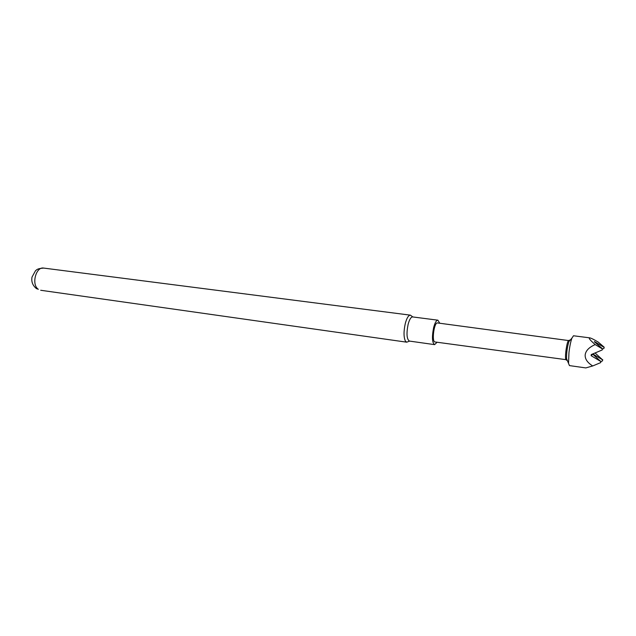 <?xml version="1.0" encoding="UTF-8"?>
<svg xmlns="http://www.w3.org/2000/svg" width="636" height="636" viewBox="0 0 636 636"><rect width="100%" height="100%" fill="white"/><g stroke="black" fill="none" stroke-linecap="round" stroke-linejoin="round"><path stroke-width="0.95" d="M565.921 359.658L434.976 341.961C431.685 342.057 433.832 323.486 437.186 322.905L568.505 340.554C566.74 341.866 564.569 357.925 565.921 359.658L566.938 360.429L566.581 358.744L569.458 365.597L585.796 367.918L592.712 365.954C587.37 362.647 584.858 358.911 585.192 354.753C585.812 350.619 589.143 347.224 595.201 344.585C590.113 340.18 588.292 337.939 589.739 337.851C591.273 338.169 594.111 339.584 598.269 342.112L604.2 347.216L603.922 348.433L604.2 347.216M568.552 362.854L568.966 352.551C569.697 346.469 570.667 341.675 571.891 338.169L573.489 335.768L589.739 337.851M437.115 342.248L434.595 344.632C432.138 342.717 431.812 337.064 433.617 327.667C434.913 322.746 436.336 320.258 437.902 320.186L439.691 323.152M434.595 344.632L409.377 341.071C406.73 339.147 406.309 333.55 408.129 324.281C409.465 319.423 410.967 316.974 412.645 316.927L437.902 320.186M409.584 341.103L406.746 342.184L405.45 341.206C403.614 337.319 403.574 331.372 405.315 323.374C406.817 317.944 408.511 315.21 410.395 315.154L412.844 316.959M566.581 358.744C566.438 352.908 567.209 347.2 568.894 341.612L569.689 340.085L568.505 340.554M592.712 365.954L600.694 362.607L600.821 361.51L591.114 355.667L591.242 354.57L602.181 349.975L602.459 348.743L594.414 341.786M600.821 361.51L592.832 354.196L591.114 355.667M600.956 361.542L602.459 360.914L602.586 359.833L592.99 354.061L593.507 353.616M602.586 359.833L595.058 352.964M602.419 349.069L603.922 348.433M604.049 347.351L594.445 341.548M602.181 349.975L602.459 348.743M600.694 362.607L600.98 361.359M602.459 360.914L602.737 359.69M602.308 348.878L595.201 344.585M38.319 289.277L36.467 288.633C32.675 285.516 31.188 281.669 32.015 277.097L35.505 270.713C37.214 269.449 37.341 268.599 43.693 268.082C35.87 266.436 31.18 284.753 38.319 289.277M40.696 290.262L406.746 342.184M43.693 268.082L410.395 315.154M568.894 341.612L571.891 338.169"/></g></svg>
